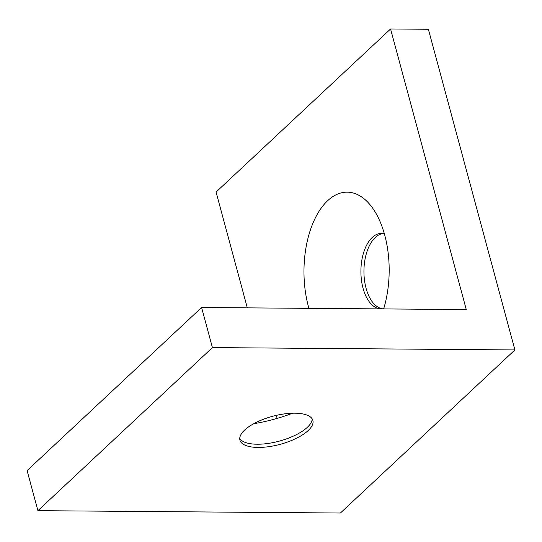 <?xml version="1.0" encoding="UTF-8"?>
<svg xmlns="http://www.w3.org/2000/svg" width="542" height="542" viewBox="0 0 542 542"><rect width="100%" height="100%" fill="white"/><g stroke="black" fill="none" stroke-linecap="round" stroke-linejoin="round"><path stroke-width="0.81" d="M308.913 308.337A78.698 42.601 90.4 0 1 319.916 209.978A78.698 42.601 90.4 0 1 374.183 210.391A78.698 42.601 90.4 0 1 383.655 308.92M466.276 309.563L390.565 28.977L428.376 29.268L514.9 349.942L212.417 347.591L201.597 307.504L466.276 309.563M247.315 307.863L216.068 192.058L390.565 28.977M277.138 418.397L276.318 415.368M382.584 308.805A37.777 20.447 90.4 0 1 363.939 270.986A37.777 20.447 90.4 0 1 383.167 233.467M212.417 347.591L37.913 510.672L340.403 513.023L514.9 349.942M258.087 447.435A37.777 14.519 -15.1 0 1 239.937 440.151A37.777 14.519 -15.1 0 1 272.626 416.29A37.777 14.519 -15.1 0 1 312.876 420.47A37.777 14.519 -15.1 0 1 296.359 438.315A37.777 14.519 -15.1 0 1 258.087 447.435M37.913 510.672L27.1 470.591L201.597 307.504M292.653 413.2A78.698 30.244 -15.1 0 1 253.764 423.695M312.206 418.925A37.777 14.519 -15.1 0 1 310.336 423.905A37.777 14.519 -15.1 0 1 257.22 444.223A37.777 14.519 -15.1 0 1 243.866 441.838A37.777 14.519 -15.1 0 1 239.74 438.478M383.756 308.594A37.777 20.447 90.4 0 1 381.067 308.899A37.777 20.447 90.4 0 1 360.911 270.966A37.777 20.447 90.4 0 1 381.656 233.351A37.777 20.447 90.4 0 1 384.339 233.697"/></g></svg>

